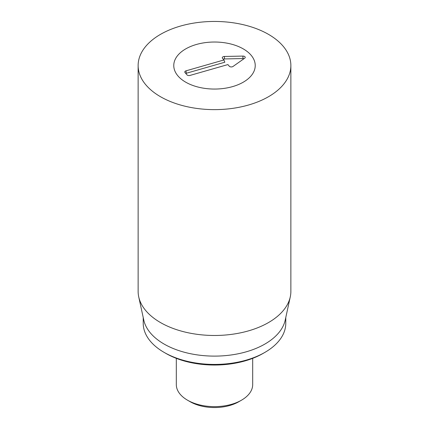<?xml version="1.0" encoding="UTF-8"?>
<svg xmlns="http://www.w3.org/2000/svg" width="429" height="429" viewBox="0 0 429 429"><rect width="100%" height="100%" fill="white"/><g stroke="black" fill="none" stroke-linecap="round" stroke-linejoin="round"><path stroke-width="0.64" d="M165.9 353.416L164.098 352.375L165.9 353.416A68.731 39.682 0 0 0 263.1 353.416L264.902 352.375A71.278 41.152 180 0 1 164.098 352.375L164.098 352.375A71.278 41.152 180 0 1 143.222 323.273L143.222 317.535M243.302 48.911A40.728 23.515 180 0 1 255.228 65.54A40.728 23.515 180 0 1 214.5 89.055A40.728 23.515 180 0 1 173.772 65.54A40.728 23.515 180 0 1 198.911 43.817A40.728 23.515 180 0 1 243.302 48.911M285.778 317.535L285.778 323.273A71.278 41.152 180 0 1 264.902 352.375M290.272 296.884L285.221 320.093A71.278 41.152 180 0 1 214.5 356.113A71.278 41.152 180 0 1 143.779 320.093L138.728 296.884A76.367 44.09 0 0 0 160.5 322.565A76.367 44.09 0 0 0 239.259 333.097A76.367 44.09 0 0 0 290.272 296.884A76.367 44.09 0 0 0 290.867 291.388L290.867 65.54A76.367 44.09 180 0 1 243.726 106.274A76.367 44.09 180 0 1 160.5 96.718A76.367 44.09 180 0 1 138.133 65.54A76.367 44.09 180 0 1 214.5 21.45A76.367 44.09 180 0 1 290.867 65.54M138.133 65.54L138.133 291.388A76.367 44.09 0 0 0 138.728 296.884M223.922 59.969L222.506 58.323A2.225 1.287 180 0 1 222.313 57.995A2.225 1.287 180 0 1 224.421 56.467L242.921 56.086A2.225 1.287 180 0 1 245.19 57.615A2.225 1.287 180 0 1 244.728 58.188L233.017 66.463A2.225 1.287 180 0 1 229.295 66.222L227.879 64.575L189.972 75.44A2.225 1.287 180 0 1 186.985 74.861L185.006 72.555A2.225 1.287 180 0 1 184.813 72.228A2.225 1.287 180 0 1 186.014 70.833L223.922 59.969L224.834 62.226L186.315 73.262A1.544 0.89 0 0 0 185.811 73.493M243.94 58.741A1.544 0.89 0 0 0 242.948 58.559L224.447 58.939A1.544 0.89 0 0 0 223.311 59.261M196.391 44.477A40.728 23.515 180 0 1 255.228 65.54A40.728 23.515 180 0 1 214.5 89.055A40.728 23.515 180 0 1 173.772 65.54A40.728 23.515 180 0 1 196.391 44.477M252.686 358.349L252.686 384.593A38.186 22.045 180 0 1 241.5 400.182A38.186 22.045 180 0 1 187.5 400.182L187.5 400.182A38.186 22.045 180 0 1 176.314 384.593L176.314 358.349M190.197 401.737L187.5 400.182L190.197 401.737A34.368 19.841 0 0 0 238.803 401.737L241.5 400.182M186.014 70.833L186.315 73.262M242.921 56.086L242.948 58.559M224.421 56.467L224.447 58.939"/></g></svg>
